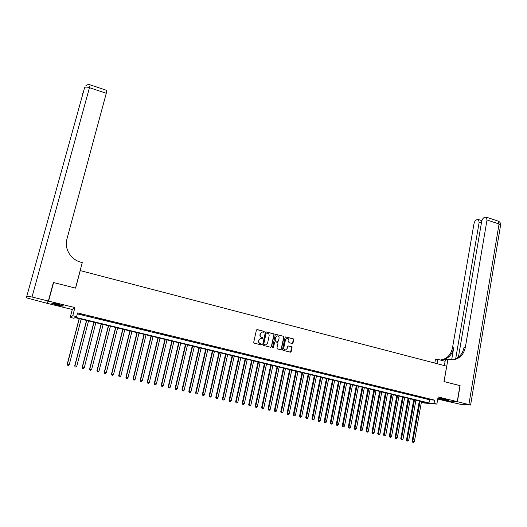 <?xml version="1.0" encoding="UTF-8"?>
<svg xmlns="http://www.w3.org/2000/svg" width="527" height="527" viewBox="0 0 527 527"><rect width="100%" height="100%" fill="white"/><g stroke="black" fill="none" stroke-linecap="round" stroke-linejoin="round"><path stroke-width="0.79" d="M264.356 331.918L264.014 331.331L257.189 329.592L256.399 330.106L253.718 342.3L254.218 343.143L261.063 344.856L261.616 344.493L260.391 343.683C259.165 343.242 258.638 342.346 258.803 340.995L259.027 339.981L260.806 338.288L262.598 338.565L262.986 338.196L261.761 337.385C260.542 336.944 260.015 336.048 260.18 334.704L260.397 333.69L262.15 332.01L263.974 332.287L264.356 331.918M263.856 332.287L263.783 331.364L256.84 329.606M261.096 344.862L261.049 343.92L260.391 343.683M262.479 338.565L262.42 337.636L261.761 337.385M446.29 399.591C441.573 398.544 439.024 398.175 438.635 398.484L440.967 399.216C445.651 400.256 448.194 400.625 448.602 400.322L446.29 399.591M58.016 304.178C53.464 303.124 51.389 302.854 51.811 303.374L57.127 305.047C61.652 306.095 63.714 306.365 63.312 305.851L58.016 304.178M292.248 343.505L293.012 342.998L293.723 339.625L293.236 338.802L285.845 336.911L285.074 337.418L282.505 349.493L282.992 350.323L290.621 352.194L291.187 351.667L292.044 347.576L291.563 346.753L288.183 345.936L287.623 346.463L287.195 348.492L285.693 349.908C284.363 349.823 283.743 349.072 283.829 347.649L285.515 339.704L286.978 338.301C288.322 338.374 288.954 339.124 288.875 340.561L288.598 341.878L289.079 342.708L292.248 343.505M434.05 403.392L436.876 404.077L424.531 403.056L421.771 402.384L426.666 402.786L74.972 317.623L73.905 318.268L70.216 317.373L72.772 315.713L76.586 316.641L75.48 317.313L428.985 402.977L434.05 403.392L434.623 400.138L77.555 312.939L76.586 316.641M53.194 283.111L53.596 282.551L75.598 288.131L80.236 270.608L446.685 366.193L444.011 381.561L459.952 385.606L457.225 401.633L438.121 396.936L436.876 404.077M53.596 282.551L48.583 301.095L46.791 303.242L72.298 309.494L70.216 317.373M72.298 309.494L74.92 307.577L48.583 301.095M74.92 307.577L72.772 315.713M274.145 334.632L273.651 333.795L266.135 331.878L265.351 332.385L262.703 344.546L263.204 345.383L270.746 347.267L271.53 346.753L274.145 334.632L273.421 333.828L265.792 331.891M276.029 334.408L283.486 336.312L283.974 337.142L281.398 349.217L280.621 349.737L277.426 348.933L276.938 348.103L277.986 343.189L277.498 342.359L275.147 341.806L274.593 342.333L273.493 347.458L273.098 347.827L272.604 347.234L275.252 334.915L276.029 334.408L283.486 336.312M437.753 399.044L444.445 400.685L457.225 401.633M46.923 302.762L46.791 303.242M84.919 315.218L80.209 314.237L84.919 315.218M92.403 317.05L87.706 316.068L92.403 317.05M99.847 318.861L95.156 317.886L99.847 318.861M107.245 320.666L102.567 319.691L107.245 320.666M114.596 322.465L109.932 321.49L114.596 322.465M121.915 324.25L117.257 323.275L121.915 324.25M129.187 326.022L124.537 325.054L129.187 326.022M136.414 327.787L131.776 326.819L136.414 327.787M143.607 329.54L138.976 328.578L143.607 329.54M150.755 331.285L146.137 330.324L150.755 331.285M157.863 333.018L153.258 332.056L157.863 333.018M164.931 334.744L160.333 333.782L164.931 334.744M171.96 336.463L167.369 335.501L171.96 336.463M178.949 338.169L174.371 337.208L178.949 338.169M185.899 339.862L181.328 338.907L185.899 339.862M192.81 341.549L188.251 340.594L192.81 341.549M199.68 343.229L195.135 342.273L199.68 343.229M206.518 344.895L201.979 343.947L206.518 344.895M213.316 346.555L208.784 345.607L213.316 346.555M220.075 348.202L215.556 347.253L220.075 348.202M226.794 349.842L222.282 348.9L226.794 349.842M233.481 351.476L228.981 350.534L233.481 351.476M240.128 353.097L235.641 352.155L240.128 353.097M246.741 354.711L242.262 353.769L246.741 354.711M253.322 356.318L248.849 355.376L253.322 356.318M259.864 357.912L255.397 356.977L259.864 357.912M266.366 359.5L261.912 358.564L266.366 359.5M272.834 361.081L268.388 360.145L272.834 361.081M279.27 362.648L274.837 361.72L279.27 362.648M285.674 364.21L281.247 363.281L285.674 364.21M292.044 365.764L287.623 364.836L292.044 365.764M298.374 367.312L293.967 366.384L298.374 367.312M304.672 368.847L300.271 367.925L304.672 368.847M310.937 370.376L306.549 369.453L310.937 370.376M317.175 371.897L312.788 370.975L317.175 371.897M323.374 373.412L319 372.49L323.374 373.412M329.54 374.914L325.172 373.999L329.54 374.914M335.673 376.41L331.318 375.501L335.673 376.41M341.779 377.899L337.432 376.989L341.779 377.899M347.846 379.381L343.505 378.472L347.846 379.381M353.887 380.856L349.559 379.947L353.887 380.856M359.895 382.325L355.573 381.416L359.895 382.325M365.87 383.781L361.555 382.872L365.87 383.781M371.818 385.23L367.51 384.328L371.818 385.23M377.734 386.673L373.439 385.771L377.734 386.673M383.616 388.109L379.328 387.213L383.616 388.109M389.473 389.539L385.191 388.643L389.473 389.539M395.296 390.962L391.027 390.066L395.296 390.962M401.087 392.378L396.824 391.482L401.087 392.378M406.857 393.781L402.602 392.885L406.857 393.781M412.588 395.184L408.346 394.288L412.588 395.184M418.3 396.574L414.057 395.685L418.3 396.574M423.978 397.957L419.749 397.068L423.978 397.957M77.311 313.875L429.558 399.762L434.623 400.138M425.408 398.452L429.624 399.341L425.408 398.452M421.903 401.633L421.771 402.384M429.558 399.762L428.985 402.977M262.057 332.023L260.397 333.69M261.537 337.412C260.325 336.964 259.798 336.074 259.956 334.731L260.18 333.716M260.74 338.301L259.027 339.981M260.167 343.703C258.948 343.261 258.421 342.366 258.579 341.022L258.803 340.007M270.825 347.286L271.3 346.773L273.908 334.658M266.636 332.998L266.082 333.36L263.763 344.026L264.113 344.612L265.76 344.895L267.558 343.196L269.132 335.91C269.297 334.573 268.77 333.683 267.558 333.235L266.636 332.998M266.359 333.018L266.082 333.36M265.621 344.902L263.889 344.632L263.54 344.045L265.858 333.387M280.687 349.744L281.161 349.236L283.73 337.168L283.243 336.338M275.054 341.825L274.363 342.352L273.493 347.458M272.966 347.82L273.263 347.471M279.079 338.103C279.158 336.654 278.519 335.897 277.149 335.837L275.687 337.24L275.087 340.047L275.575 340.877L277.927 341.43L278.48 340.903L279.079 338.103M277.064 335.851L275.687 337.24M277.788 341.43L275.344 340.903L274.85 340.067L275.456 337.267M286.899 338.314L285.515 339.704M285.548 349.915L285.456 349.921C284.125 349.836 283.5 349.085 283.585 347.668L285.278 339.724M290.469 352.188L291.8 347.596L291.319 346.766L288.085 345.956M292.314 343.518L293.473 339.651L292.992 338.828L285.509 336.924M79.162 318.637L67.239 364.137L69.281 364.552L81.165 319.118M79.313 318.67L67.403 364.131L67.601 365.218L68.418 365.389L67.667 365.218M69.281 364.552L68.418 365.389M67.601 365.218L67.239 364.137M62.002 305.311L53.313 303.216M52.799 303.15L60.262 305.126M446.949 399.762L440.381 398.465M439.913 398.405L447.41 399.888M48.352 301.036L53.365 282.492L75.526 288.111L82.278 262.604L80.993 262.262C70.868 259.824 64.096 248.718 66.929 239.1L106.276 93.279L89.458 87.68L32.015 297.017L48.352 301.036L46.567 303.19L26.357 297.821L84.584 87.68L26.357 297.821M32.015 297.017L27.101 296.246M106.895 90.44L106.276 93.279M459.946 385.639L444.07 381.581L447.957 359.197L452.917 359.829C459.551 358.894 463.694 354.724 465.348 347.326L487.014 219.983L486.322 217.164L484.392 217.42C483.061 218.033 482.146 219.416 481.652 221.584L458.404 357.234M444.347 365.58L445.453 359.243L447.957 359.197M434.801 363.09L435.454 359.414L437.845 359.374L445.098 361.278M457.39 401.679L444.604 400.724L461.138 404.433L470.598 405.039L457.39 401.679L460.117 385.645M437.087 363.689L437.845 359.374M455.671 358.861L479.148 222.328L478.483 219.535L476.625 219.792C475.334 220.385 474.445 221.748 473.957 223.876L452.489 347.866C450.868 355.046 446.817 359.098 440.341 360.027L441.494 360.013C448.009 359.098 452.074 355.033 453.707 347.813L451.659 359.849C458.279 358.913 462.416 354.757 464.063 347.379L465.348 347.326M440.374 360.04L441.494 360.013M86.527 320.423L74.722 365.81L76.771 366.225L88.536 320.903M86.698 320.462L74.9 365.81L75.091 366.891L75.908 367.055L75.163 366.891M76.771 366.225L75.908 367.055M75.091 366.891L74.722 365.81M93.859 322.195L82.159 367.477L84.215 367.892L95.868 322.682M94.037 322.241L82.357 367.477L82.535 368.551L83.352 368.722L82.607 368.551M84.215 367.892L83.352 368.722M82.535 368.551L82.159 367.477M101.144 323.96L89.557 369.131L91.619 369.546L103.16 324.448M101.342 324.006L89.768 369.131L89.933 370.204L90.756 370.369L90.018 370.204M91.619 369.546L90.756 370.369M89.933 370.204L89.557 369.131M108.391 325.712L96.915 370.771L98.977 371.192L110.406 326.2M108.602 325.765L97.139 370.777L97.291 371.845L98.114 372.016L97.383 371.851M98.977 371.192L98.114 372.016M97.291 371.845L96.915 370.771M115.591 327.458L104.227 372.405L106.289 372.826L117.62 327.946M115.821 327.511L104.465 372.418L104.603 373.478L105.433 373.65L104.702 373.485M106.289 372.826L105.433 373.65M104.603 373.478L104.227 372.405M122.751 329.191L111.493 374.032L113.569 374.453L124.787 329.685M122.995 329.25L111.75 374.045L111.882 375.099L112.712 375.27L111.981 375.105M113.569 374.453L112.712 375.27M111.882 375.099L111.493 374.032M129.879 330.916L118.727 375.646L120.802 376.067L131.915 331.411M130.136 330.982L118.997 375.665L119.115 376.713L119.945 376.884L119.221 376.726M120.802 376.067L119.945 376.884M119.115 376.713L118.727 375.646M136.961 332.629L125.913 377.253L127.995 377.681L139.003 333.13M137.231 332.702L126.203 377.279L126.309 378.32L127.139 378.491L126.421 378.333M127.995 377.681L127.139 378.491M126.309 378.32L125.913 377.253M144.003 334.335L133.061 378.854L135.149 379.275L146.051 334.836M144.293 334.408L133.364 378.88L133.456 379.914L134.293 380.086L133.581 379.927M135.149 379.275L134.293 380.086M133.456 379.914L133.061 378.854M151.012 336.035L140.169 380.441L142.264 380.869L153.061 336.529M151.308 336.107L140.485 380.468L140.571 381.502L141.407 381.673L140.696 381.515M142.264 380.869L141.407 381.673M140.571 381.502L140.169 380.441M157.975 337.721L147.237 382.022L149.332 382.45L160.03 338.222M158.291 337.8L147.567 382.055L147.639 383.083L148.476 383.254L147.771 383.096M149.332 382.45L148.476 383.254M147.639 383.083L147.237 382.022M164.905 339.401L154.266 383.597L156.367 384.018L166.96 339.895M165.234 339.48L154.609 383.63L154.674 384.651L155.511 384.822L154.813 384.664M156.367 384.018L155.511 384.822M154.674 384.651L154.266 383.597M171.795 341.068L161.255 385.158L163.363 385.586L173.857 341.568M172.138 341.153L161.618 385.197L161.664 386.212L162.507 386.383L161.809 386.225M163.363 385.586L162.507 386.383M161.664 386.212L161.255 385.158M178.646 342.728L168.205 386.713L170.313 387.141L180.708 343.229M179.002 342.813L168.581 386.752L168.62 387.76L169.463 387.938L168.772 387.78M170.313 387.141L169.463 387.938M168.62 387.76L168.205 386.713M185.458 344.375L175.122 388.254L177.23 388.682L187.526 344.875M185.827 344.467L175.504 388.3L175.537 389.308L176.38 389.479L175.689 389.328M177.23 388.682L176.38 389.479M175.537 389.308L175.122 388.254M192.236 346.015L181.993 389.789L184.107 390.224L194.311 346.522M192.618 346.107L182.395 389.842L182.414 390.843L183.258 391.014L182.573 390.863M184.107 390.224L183.258 391.014M182.414 390.843L181.993 389.789M198.975 347.649L188.831 391.317L190.952 391.752L201.05 348.156M199.371 347.748L189.246 391.37L189.252 392.365L190.102 392.543L189.417 392.391M190.952 391.752L190.102 392.543M189.252 392.365L188.831 391.317M205.675 349.276L195.629 392.839L197.75 393.274L207.763 349.776M206.09 349.375L196.057 392.892L196.057 393.886L196.907 394.058L196.228 393.906M197.75 393.274L196.907 394.058M196.057 393.886L195.629 392.839M212.341 350.89L202.394 394.354L204.516 394.782L214.43 351.39M212.77 350.989L202.829 394.407L202.823 395.395L203.672 395.566L202.994 395.421M204.516 394.782L203.672 395.566M202.823 395.395L202.394 394.354M218.975 352.491L209.12 395.856L211.248 396.291L221.063 352.998M219.41 352.596L209.568 395.915L209.548 396.897L210.398 397.068L209.726 396.923M211.248 396.291L210.398 397.068M209.548 396.897L209.12 395.856M225.569 354.091L215.806 397.351L217.941 397.786L227.664 354.599M226.017 354.197L216.268 397.411L216.241 398.392L217.091 398.564L216.426 398.419M217.941 397.786L217.091 398.564M216.241 398.392L215.806 397.351M232.13 355.679L222.46 398.834L224.594 399.275L234.225 356.186M232.591 355.791L222.934 398.899L222.895 399.874L223.751 400.052L223.086 399.901M224.594 399.275L223.751 400.052M222.895 399.874L222.46 398.834M238.652 357.26L229.074 400.316L231.215 400.751L240.753 357.767M239.126 357.372L229.561 400.382L229.515 401.35L230.371 401.528L229.706 401.383M231.215 400.751L230.371 401.528M229.515 401.35L229.074 400.316M245.141 358.828L235.655 401.785L237.796 402.226L247.249 359.342M245.628 358.946L236.155 401.857L236.096 402.819L236.952 402.997L236.3 402.852M237.796 402.226L236.952 402.997M236.096 402.819L235.655 401.785M251.596 360.396L242.196 403.247L244.344 403.689L253.704 360.903M252.097 360.514L242.71 403.326L242.644 404.281L243.5 404.459L242.848 404.314M244.344 403.689L243.5 404.459M242.644 404.281L242.196 403.247M258.019 361.95L248.704 404.703L250.859 405.144L260.127 362.457M258.526 362.069L249.231 404.782L249.159 405.737L250.015 405.909L249.363 405.764M250.859 405.144L250.015 405.909M249.159 405.737L248.704 404.703M264.402 363.492L255.18 406.152L257.334 406.594L266.517 364.005M264.923 363.623L255.72 406.231L255.635 407.18L256.497 407.358L255.845 407.213M257.334 406.594L256.497 407.358M255.635 407.18L255.18 406.152M270.759 365.033L261.623 407.588L263.777 408.036L272.874 365.547M271.293 365.165L262.169 407.674L262.077 408.616L262.94 408.794L262.294 408.649M263.777 408.036L262.94 408.794M262.077 408.616L261.623 407.588M277.077 366.561L268.026 409.024L270.186 409.466L279.198 367.075M277.624 366.693L268.586 409.11L268.487 410.046L269.35 410.223L268.711 410.085M270.186 409.466L269.35 410.223M268.487 410.046L268.026 409.024M283.361 368.083L274.396 410.447L276.563 410.889L285.489 368.597M283.915 368.221L274.969 410.533L274.857 411.468L275.726 411.646L275.087 411.508M276.563 410.889L275.726 411.646M274.857 411.468L274.396 410.447M289.613 369.598L280.739 411.864L282.9 412.305L291.741 370.112M290.179 369.737L281.319 411.956L281.201 412.885L282.064 413.063L281.431 412.924M282.9 412.305L282.064 413.063M281.201 412.885L280.739 411.864M295.831 371.107L287.044 413.273L289.211 413.721L297.966 371.621M296.411 371.245L287.637 413.366L287.505 414.294L288.374 414.472L287.742 414.334M289.211 413.721L288.374 414.472M287.505 414.294L287.044 413.273M302.024 372.602L293.315 414.677L295.482 415.118L304.158 373.123M302.61 372.747L293.921 414.769L293.783 415.691L294.646 415.869L294.02 415.731M295.482 415.118L294.646 415.869M293.783 415.691L293.315 414.677M308.176 374.098L299.553 416.066L301.727 416.514L310.317 374.611M308.776 374.242L300.166 416.165L300.021 417.088L300.891 417.265L300.265 417.127M301.727 416.514L300.891 417.265M300.021 417.088L299.553 416.066M314.303 375.58L305.759 417.456L307.933 417.904L316.444 376.094M314.915 375.725L306.385 417.555L306.227 418.471L307.096 418.649L306.477 418.51M307.933 417.904L307.096 418.649M306.227 418.471L305.759 417.456M320.39 377.055L311.931 418.833L314.105 419.281L322.537 377.569M321.015 377.2L312.564 418.939L312.406 419.848L313.275 420.026L312.663 419.894M314.105 419.281L313.275 420.026M312.406 419.848L311.931 418.833M326.45 378.518L318.071 420.21L320.251 420.658L328.598 379.038M327.083 378.676L318.545 421.218L319.421 421.402L318.809 421.264M320.251 420.658L319.421 421.402M318.545 421.218L318.071 420.21M332.484 379.98L324.177 421.574L326.365 422.022L334.632 380.501M333.123 380.138L324.658 422.582L325.534 422.766L324.922 422.628M326.365 422.022L325.534 422.766M324.658 422.582L324.177 421.574M338.479 381.429L330.258 422.931L332.445 423.385L340.633 381.956M339.131 381.588L330.739 423.939L331.615 424.123L331.009 423.985M332.445 423.385L331.615 424.123M330.739 423.939L330.258 422.931M344.447 382.879L336.298 424.288L338.492 424.736L346.601 383.399M345.113 383.037L336.786 425.289L337.662 425.467L337.056 425.335M338.492 424.736L337.662 425.467M336.786 425.289L336.298 424.288M350.383 384.315L342.313 425.632L344.506 426.079L352.537 384.835M351.054 384.479L342.8 426.633L343.676 426.811L343.077 426.679M344.506 426.079L343.676 426.811M342.8 426.633L342.313 425.632M356.292 385.744L348.301 426.969L350.495 427.417L358.446 386.271M356.977 385.909L348.788 427.97L349.664 428.148L349.065 428.016M350.495 427.417L349.664 428.148M348.788 427.97L348.301 426.969M362.168 387.167L354.249 428.299L356.45 428.747L364.328 387.694M362.859 387.338L354.743 429.294L355.62 429.479L355.027 429.347M356.45 428.747L355.62 429.479M354.743 429.294L354.249 428.299M368.011 388.583L360.172 429.624L362.372 430.072L370.178 389.11M368.716 388.755L360.666 430.618L361.548 430.803L360.955 430.671M362.372 430.072L361.548 430.803M360.666 430.618L360.172 429.624M373.827 389.993L366.067 430.941L368.268 431.389L375.995 390.52M374.545 390.164L366.561 431.936L367.444 432.114L366.851 431.982M368.268 431.389L367.444 432.114M366.561 431.936L366.067 430.941M379.618 391.396L371.924 432.245L374.13 432.7L381.785 391.917M380.342 391.568L372.424 433.24L373.307 433.425L372.721 433.293M374.13 432.7L373.307 433.425M372.424 433.24L371.924 432.245M385.375 392.786L377.76 433.55L379.96 434.004L387.543 393.313M386.107 392.964L378.261 434.544L379.144 434.729L378.557 434.597M379.96 434.004L379.144 434.729M378.261 434.544L377.76 433.55M391.106 394.176L383.564 434.847L385.764 435.302L393.274 394.703M391.844 394.354L384.064 435.842L384.947 436.02L384.367 435.895M385.764 435.302L384.947 436.02M384.064 435.842L383.564 434.847M396.805 395.56L389.334 436.139L391.541 436.593L398.979 396.08M397.556 395.737L389.842 437.127L390.724 437.311L390.145 437.179M391.541 436.593L390.724 437.311M389.842 437.127L389.334 436.139M402.476 396.93L395.079 437.423L397.286 437.878L404.65 397.457M403.234 397.114L395.586 438.411L396.469 438.596L395.896 438.464M397.286 437.878L396.469 438.596M395.586 438.411L395.079 437.423M408.122 398.3L400.79 438.701L403.003 439.156L410.296 398.827M408.893 398.484L401.304 439.689L402.187 439.867L401.614 439.742M403.003 439.156L402.187 439.867M401.304 439.689L400.79 438.701M413.735 399.657L406.482 439.973L408.695 440.427L415.915 400.184M414.512 399.848L406.989 440.954L407.878 441.139L407.305 441.013M408.695 440.427L407.878 441.139M406.989 440.954L406.482 439.973M419.321 401.007L412.134 441.237L414.354 441.692L421.508 401.541M420.111 401.199L412.648 442.219L413.537 442.403L412.97 442.278M414.354 441.692L413.537 442.403M412.648 442.219L412.134 441.237M82.844 93.015L83.18 92.66M82.64 93.641L82.759 93.266M84.584 87.68C85.137 86.883 86.764 86.883 89.458 87.68L90.157 84.854M84.373 88.325L84.498 87.95M453.707 347.813L452.489 347.866M468.892 404.505L499.056 223.995L487.014 219.983M481.401 223.073L479.148 222.328M497.995 221.057L499.056 223.995L500.558 225.319M106.928 90.453L90.176 84.854C88.536 84.333 87.1 84.623 85.861 85.736M451.659 359.849L452.917 359.829M481.882 220.661L478.483 219.535M470.598 405.039L500.624 224.95C500.703 223.184 499.945 221.926 498.331 221.169L486.322 217.164"/></g></svg>
